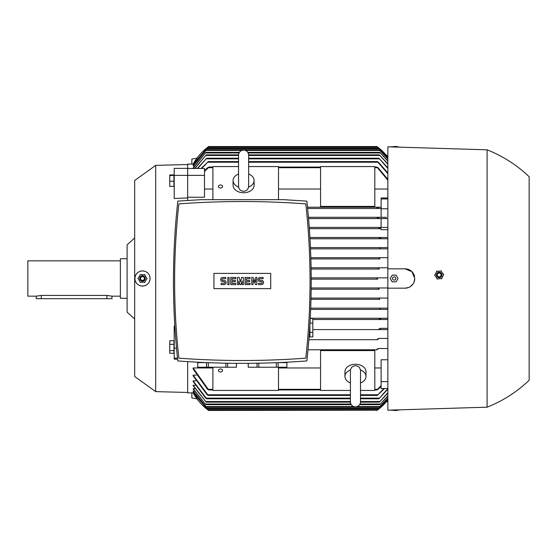 <?xml version="1.0" encoding="UTF-8"?>
<svg xmlns="http://www.w3.org/2000/svg" width="557" height="557" viewBox="0 0 557 557"><rect width="100%" height="100%" fill="white"/><g stroke="black" fill="none" stroke-linecap="round" stroke-linejoin="round"><path stroke-width="0.84" d="M248.638 185.725L248.638 186.233C248.338 189.296 246.66 190.981 243.597 191.281C240.527 190.981 238.849 189.296 238.549 186.233L238.549 185.732M238.619 187.096A10.513 7.436 180 0 1 233.084 180.545A10.513 7.436 180 0 1 238.549 174.021M248.638 174.71L248.638 155.111C248.338 152.047 246.66 150.362 243.597 150.063C240.527 150.362 238.849 152.047 238.549 155.111L238.549 186.233M248.638 174.021A10.513 7.436 180 0 1 254.11 180.545A10.513 7.436 180 0 1 248.568 187.096M254.11 180.545L254.11 185.3A10.513 7.436 180 0 1 243.597 192.736A10.513 7.436 180 0 1 233.084 185.3L233.084 180.545M238.549 166.571L212.892 166.571L212.892 199.678M278.5 199.678L278.5 166.571L248.638 166.571M218.358 186.491A2.103 1.49 180 0 1 220.461 185.008A2.103 1.49 180 0 1 222.563 186.491A2.103 1.49 180 0 1 220.461 187.981A2.103 1.49 180 0 1 218.358 186.491M379.853 237.498L309.929 237.498L387.846 237.498L379.853 237.498L379.373 238.124M387.846 229.679L381.113 229.679L381.113 228.662L309.358 228.662L381.113 228.662M379.136 228.321L379.331 227.402L309.26 227.402L387.846 227.402M381.113 227.402L381.113 218.574L308.564 218.574L386.864 218.574L386.043 217.307L377.653 217.307M377.674 217.307L308.453 217.307L377.674 217.307L377.354 217.996M381.113 208.478L307.631 208.478L381.113 208.478M307.506 207.218L381.113 207.218L307.506 207.218M381.113 217.307L381.113 197.986L387.846 197.986M387.846 189.039L374.805 189.039M320.553 189.039L278.5 189.039M212.892 189.039L204.482 189.039M187.66 175.364L204.482 175.364L204.482 197.241L187.66 197.241M187.66 200.429L187.66 175.378L174.202 175.378L174.202 198.487L187.66 197.958M381.113 198.94L387.846 198.94M381.113 208.791L387.846 208.791M381.113 218.574L386.864 218.574M378.864 218.233L377.221 217.648M378.468 208.186L376.908 207.817L377.193 207.218M380.375 228.279L378.851 227.785M310.005 238.758L387.846 238.758L310.005 238.758M380.821 238.326L379.331 237.93M267.569 360.135L270.591 360.045M261.372 360.295L254.145 360.428L261.372 360.295M270.688 360.038L280.832 359.641M276.335 362.684L276.335 367.237L258.796 367.237L258.796 363.199M278.173 362.614L286.883 362.614L286.883 367.237L276.335 367.237M278.11 367.237L278.11 362.614M286.911 362.203L286.883 367.237M258.796 367.237L248.22 367.237L248.22 363.338M248.248 367.237L248.248 363.338M257.021 363.234L257.021 367.237M177.801 360.929C220.823 364.153 263.844 364.153 306.865 360.929C312.644 307.659 312.644 254.389 306.865 201.119L283.59 199.678L201.077 199.678L177.801 201.119C172.016 254.389 172.016 307.659 177.801 360.929M305.8 203.89A857.676 857.676 0 0 0 178.867 203.89A703.164 703.164 0 0 0 178.867 358.158A857.676 857.676 0 0 0 305.8 358.158A703.164 703.164 0 0 0 305.8 203.89M270.723 288.637L213.944 288.637L213.944 273.41L270.723 273.41L270.723 288.637M261.47 284.599A2.103 2.103 0 0 0 263.572 282.496A2.103 2.103 0 0 0 261.47 280.394L260.203 280.394A0.842 0.842 0 0 1 259.367 279.551A0.842 0.842 0 0 1 260.203 278.709L263.148 278.709L263.148 277.449L260.203 277.449A2.103 2.103 0 0 0 258.1 279.551A2.103 2.103 0 0 0 260.203 281.654L261.47 281.654A0.842 0.842 0 0 1 262.305 282.496A0.842 0.842 0 0 1 261.47 283.339L258.525 283.339L258.525 284.599L261.47 284.599M250.114 283.339L250.114 284.599L245.066 284.599L245.066 277.449L250.114 277.449L250.114 278.709L246.326 278.709L246.326 280.394L249.689 280.394L249.689 281.654L246.326 281.654L246.326 283.339L250.114 283.339M235.813 283.339L235.813 284.599L230.765 284.599L230.765 277.449L235.813 277.449L235.813 278.709L232.032 278.709L232.032 280.394L235.395 280.394L235.395 281.654L232.032 281.654L232.032 283.339L235.813 283.339M224.039 284.599A2.103 2.103 0 0 0 226.142 282.496A2.103 2.103 0 0 0 224.039 280.394L222.779 280.394A0.842 0.842 0 0 1 221.937 279.551A0.842 0.842 0 0 1 222.779 278.709L225.717 278.709L225.717 277.449L222.779 277.449A2.103 2.103 0 0 0 220.676 279.551A2.103 2.103 0 0 0 222.779 281.654L224.039 281.654A0.842 0.842 0 0 1 224.882 282.496A0.842 0.842 0 0 1 224.039 283.339L221.094 283.339L221.094 284.599L224.039 284.599M229.087 277.449L229.087 284.599L227.82 284.599L227.82 277.449L229.087 277.449M238.758 281.02L238.758 284.599L237.498 284.599L237.498 277.449L239.176 277.449L240.443 281.863L241.703 277.449L243.381 277.449L243.381 284.599L242.121 284.599L242.121 281.02L240.861 284.599L240.018 284.599L238.758 281.02M253.059 279.76L253.059 284.599L251.792 284.599L251.792 277.449L253.059 277.449L255.579 282.288L255.579 277.449L256.84 277.449L256.84 284.599L255.579 284.599L253.059 279.76M203.834 359.641L213.972 360.038M214.076 360.045L223.148 360.295M223.294 360.295L230.521 360.428M225.87 363.199L225.87 367.237L208.325 367.237L208.325 362.684M236.419 363.338L236.419 367.237L225.87 367.237M227.646 367.237L227.646 363.234M236.447 363.338L236.419 367.237M208.325 367.237L197.756 367.237L197.784 362.614L206.494 362.614M206.55 362.614L206.55 367.237M308.376 329.438L309.044 318.451L308.376 329.438M309.093 336.957L309.887 336.957L309.887 325.253M310.27 318.479L312.832 318.479L312.832 336.929L309.887 336.929M312.832 323.095L310.019 323.095M309.887 332.32L312.832 332.32M379.331 319.07L380.821 318.674M310.277 318.242L387.846 318.242L310.277 318.242M387.846 309.413L310.674 309.413L380.306 309.413L379.756 308.78L380.647 308.146L387.846 308.146L310.722 308.146L380.647 308.146M379.763 299.318L310.994 299.318L379.763 299.318L379.129 298.684L379.999 298.058L387.846 298.058L311.022 298.058L379.999 298.058M379.226 289.222L311.175 289.222L379.226 289.222L378.502 288.596L379.345 287.962L387.846 287.962L311.189 287.962L379.31 287.962M377.757 279.134L311.217 279.134L377.757 279.134L376.908 278.5L377.757 277.866L387.846 277.866L311.217 277.866L377.757 277.866M379.345 269.038L311.126 269.038L379.345 269.038L378.502 268.404L379.226 267.778L387.846 267.778L311.105 267.778L379.226 267.778M379.999 258.942L310.89 258.942L379.999 258.942L379.129 258.316L379.763 257.682L387.846 257.682L310.855 257.682L379.763 257.682M310.521 248.854L387.846 248.854L310.521 248.854L380.647 248.854L379.756 248.22L380.306 247.587L387.846 247.587L310.458 247.587L380.306 247.587M312.832 319.502L379.853 319.502L379.373 318.876L379.853 319.502L312.832 319.502M387.846 319.502L379.853 319.502M204.482 175.364L204.482 168.465L187.66 168.465M197.31 168.465L206.682 158.223L197.714 168.465M387.846 168.402L378.913 158.223L387.846 167.824M206.682 158.223L238.549 158.223M248.638 158.223L378.913 158.223M201.119 168.465L208.276 161.586L201.697 168.465M387.846 173.673L377.319 161.586L378.433 162.219L387.846 172.949M208.276 161.586L238.549 161.586M248.638 161.586L377.319 161.586M204.482 170.665L207.51 167.685M378.092 167.685L387.846 179.354M374.805 167.051L376.929 167.051L378.468 168.214M207.134 168.214L208.687 167.392L204.482 171.493M208.687 167.051L212.892 167.051M278.5 167.051L320.553 167.051M387.846 180.259L376.929 167.051M174.202 175.378L174.202 168.381L187.66 168.381L187.66 164.106L193.349 164.113M194.734 168.367L193.126 168.019L205.846 152.333L193.126 168.367M194.254 166.021L193.126 165.791L206.466 149.812L193.126 166.021M193.794 164.614L193.126 164.503L207.093 148.127L193.126 164.614M377.757 147.159L376.908 146.533A54.67 54.67 0 0 1 387.846 157.123L377.757 147.159L207.845 147.159L208.687 146.533A54.67 54.67 0 0 0 193.126 164.106L208.687 146.533L376.908 146.533L377.451 146.93M386.335 155.271L387.846 155.542M191.866 164.106L191.866 159.065L196.99 158.132M387.846 157.596L378.502 148.127L387.846 157.492M207.093 148.127L378.502 148.127M387.846 158.919L379.129 149.812L387.846 158.71M206.466 149.812L379.129 149.812M387.846 161.126L379.756 152.333L387.846 160.799M205.846 152.333L239.378 152.333M247.809 152.333L379.756 152.333M194.672 168.465L206.229 154.86L194.95 168.465M387.846 164.259L379.373 154.86L387.846 163.814M206.229 154.86L238.556 154.86M248.631 154.86L379.373 154.86M377.723 277.866L377.04 278.166M196.99 398.868L191.866 397.935L191.866 392.894M387.846 401.458L386.335 401.729M378.913 328.971L379.331 329.598L312.832 329.598L379.331 329.598L378.913 328.964M379.756 308.78L380.306 309.413M379.192 287.976L378.781 288.15M187.66 361.618L187.66 392.894L193.349 392.887M193.126 392.386L207.093 408.873L193.126 392.497L193.794 392.386M193.126 390.979L206.466 407.188L193.126 391.209L194.254 390.979M193.126 388.633L205.846 404.667L193.126 388.981L194.734 388.633M193.126 385.291L206.229 402.14L193.126 385.764L193.126 385.291L195.222 385.291M193.126 380.842L206.682 398.777L205.679 398.151L193.126 381.461L193.126 380.842L195.73 380.842M193.126 375.146L208.276 395.414L207.162 394.781L193.126 375.933L193.126 375.146L196.245 375.146M207.51 389.315L193.126 368.957L193.126 367.961L212.892 367.961M278.5 367.961L320.553 367.961M374.805 367.961L381.113 367.961M387.846 388.535L381.113 388.535L381.113 359.759L387.846 359.759M377.193 349.782L308 349.782L377.193 349.782L376.929 349.155L378.468 348.814M377.284 410.196L208.687 410.467L193.126 392.887A54.67 54.67 0 0 0 208.687 410.467L208.548 410.37M207.845 409.841L377.757 409.841L387.846 399.877A54.67 54.67 0 0 1 376.908 410.467L377.716 409.868M193.126 367.961L208.666 389.949L212.892 389.949M374.805 389.949L376.929 389.949L381.113 385.507M278.5 389.949L320.553 389.949M376.929 389.949L378.468 388.786M208.687 389.949L207.134 388.786M381.113 386.335L378.092 389.315M360.511 395.414L377.319 395.414L383.898 388.535M208.276 395.414L350.416 395.414M384.483 388.535L377.319 395.414M387.846 389.176L378.913 398.777L387.846 388.598M206.682 398.777L350.416 398.777M360.511 398.777L378.913 398.777M387.846 393.186L379.373 402.14L387.846 392.741M206.229 402.14L350.423 402.14M360.504 402.14L379.373 402.14M387.846 396.201L379.756 404.667L387.846 395.874M205.846 404.667L351.244 404.667M359.676 404.667L379.756 404.667M387.846 398.29L379.129 407.188L387.846 398.081M206.466 407.188L379.129 407.188M387.846 399.508L378.502 408.873L387.846 399.404M207.093 408.873L378.502 408.873M212.892 367.237L212.892 390.429L278.5 390.429L278.5 367.237M222.563 370.509A2.103 1.49 0 0 1 220.461 371.992A2.103 1.49 0 0 1 218.358 370.509A2.103 1.49 0 0 1 220.461 369.019A2.103 1.49 0 0 1 222.563 370.509M360.511 390.429L374.805 390.429L374.805 350.583L320.553 350.583L320.553 390.429L350.416 390.429M350.416 382.979A10.513 7.436 0 0 1 344.95 376.455L344.95 371.7A10.513 7.436 0 0 1 355.463 364.264A10.513 7.436 0 0 1 365.977 371.7L365.977 376.455A10.513 7.436 0 0 1 360.511 382.979M360.435 369.904A10.513 7.436 0 0 1 365.977 376.455M360.511 370.767L360.511 401.889C360.212 404.953 358.527 406.638 355.463 406.937C352.393 406.638 350.715 404.953 350.416 401.889L350.416 370.767C350.715 367.704 352.393 366.019 355.463 365.719C358.471 365.963 360.149 367.648 360.511 370.767L360.511 371.268M350.416 371.275L350.416 370.767M344.95 376.455A10.513 7.436 0 0 1 350.492 369.904M378.092 348.522L387.846 348.522M381.113 381.636L387.846 381.636M377.674 339.693L308.877 339.693L377.674 339.693L377.319 339.06M377.221 339.352L378.864 338.767M378.433 338.426L387.846 338.426M387.846 329.598L379.324 329.598M378.851 329.215L380.375 328.721M379.916 328.338L387.846 328.338M387.846 288.171L387.846 268.829L405.085 268.829L411.929 271.663L414.756 278.5L414.025 282.197L413.12 283.889L410.495 286.521L408.803 287.433L405.113 288.171L387.846 288.171L387.846 410.196L487.097 407.188L487.097 149.812C502.853 156.064 516.868 165.039 529.15 176.729L529.15 380.271C516.868 391.961 502.853 400.936 487.097 407.188M487.097 149.812L387.846 146.804L387.846 268.829M437.022 278.5L437.301 278.904M414.756 278.5A9.671 9.671 0 0 1 405.085 288.171M437.022 278.925L441.938 278.535M441.534 278.813L443.657 274.364M434.662 275.067L437.454 279.134M436.827 271.099L434.704 275.548M441.339 270.987L436.423 271.377M443.699 274.845L440.907 270.779M436.458 275.172A2.736 2.736 0 0 0 439.396 277.678A2.736 2.736 0 0 0 441.903 274.74A2.736 2.736 0 0 0 438.965 272.234A2.736 2.736 0 0 0 436.458 275.172M436.507 275.165A2.681 2.681 0 0 0 439.389 277.63A2.681 2.681 0 0 0 441.854 274.747A2.681 2.681 0 0 0 438.972 272.282A2.681 2.681 0 0 0 436.507 275.165M437.294 275.102A1.894 1.894 0 0 0 439.327 276.843A1.894 1.894 0 0 0 441.067 274.81A1.894 1.894 0 0 0 439.034 273.069A1.894 1.894 0 0 0 437.294 275.102M405.085 268.829A9.671 9.671 0 0 1 414.582 276.641L412.814 272.679M406.443 268.927L405.113 268.829M392.212 146.951L396.097 147.083M392.824 146.867L389.649 146.867M390.269 146.881L395.783 146.449L398.039 146.763L398.039 147.145M398.652 146.867L395.477 146.867M392.212 281.863L390.269 278.5L392.212 275.137L396.097 275.137L398.039 278.5L396.097 281.863L392.212 281.863M392.518 278.5A1.636 1.636 0 0 0 394.154 280.136A1.636 1.636 0 0 0 395.783 278.5A1.636 1.636 0 0 0 394.154 276.864A1.636 1.636 0 0 0 392.518 278.5M390.269 410.119L395.783 410.551L398.039 410.237L398.039 409.855M395.477 410.133L398.652 410.133M392.212 410.049L396.097 409.917M389.649 410.133L392.824 410.133M374.805 206.417L374.805 166.571L320.553 166.571L320.553 206.417L374.805 206.417M176.513 348.16L174.202 348.16L174.202 359.161L177.606 359.154M177.502 358.151L174.202 358.151M187.66 392.469L155.695 391.627L155.695 165.373L187.66 164.531M174.202 348.16L174.202 326.103L174.828 326.123M134.926 278.5C135.295 268.509 149.631 268.446 150.063 278.5A7.568 7.568 0 0 1 142.495 286.068A7.568 7.568 0 0 1 134.926 278.5A7.568 7.568 0 0 1 142.495 270.932A7.568 7.568 0 0 1 150.063 278.5C149.631 288.547 135.295 288.491 134.926 278.5M155.695 165.373L134.669 180.51L134.669 376.49L155.695 391.627M144.959 274.712L140.03 274.712M140.448 274.476L137.983 278.744M147.006 278.744L144.542 274.476M144.542 282.524L147.006 278.256M140.03 282.288L144.959 282.288M137.983 278.256L140.448 282.524M145.224 278.5A2.736 2.736 0 0 0 142.495 275.764A2.736 2.736 0 0 0 139.758 278.5A2.736 2.736 0 0 0 142.495 281.236A2.736 2.736 0 0 0 145.224 278.5M145.175 278.5A2.681 2.681 0 0 0 142.495 275.819A2.681 2.681 0 0 0 139.807 278.5A2.681 2.681 0 0 0 142.495 281.181A2.681 2.681 0 0 0 145.175 278.5M144.388 278.5A1.894 1.894 0 0 0 142.495 276.606A1.894 1.894 0 0 0 140.601 278.5A1.894 1.894 0 0 0 142.495 280.394A1.894 1.894 0 0 0 144.388 278.5M134.669 237.985L127.1 244.857L127.1 312.143L134.669 319.015M127.1 258.733L120.375 258.733L120.375 298.267L127.1 298.267M120.375 260.836L27.85 260.836L27.85 296.164L36.261 296.164L41.309 295.426L106.916 295.426L111.964 296.164L120.375 296.164M36.261 296.164L36.261 298.684L111.964 298.684L111.964 296.164M173.951 344.337L173.951 340.717L169.746 340.717L169.746 353.298L173.951 353.298L173.951 344.337L169.746 344.337M173.951 350.625L169.746 350.625M173.951 175.49L173.951 174.94L169.746 174.94L169.746 186.386L173.951 186.386L173.951 175.49L169.746 175.49M173.951 181.213L169.746 181.213M187.66 168.381L187.66 175.378M206.271 158.849L238.549 158.849M248.638 158.849L379.331 158.849M207.921 162.219L238.549 162.219M248.638 162.219L377.674 162.219M208.409 167.685L212.892 167.685M278.5 167.685L320.553 167.685M374.805 167.685L377.193 167.685M206.368 148.761L379.226 148.761M205.832 150.439L241.682 150.439M245.512 150.439L379.763 150.439M205.296 152.966L239.03 152.966M248.164 152.966L380.306 152.966M205.742 155.487L238.549 155.487M248.638 155.487L379.853 155.487M208.409 389.315L212.892 389.315L208.409 389.315M278.5 389.315L320.553 389.315L278.5 389.315M374.805 389.315L377.193 389.315L374.805 389.315M207.921 394.781L350.416 394.781L207.921 394.781M360.511 394.781L377.674 394.781L360.511 394.781M206.271 398.151L350.416 398.151M360.511 398.151L379.331 398.151M205.742 401.513L350.416 401.513M360.511 401.513L379.853 401.513M205.296 404.034L350.896 404.034M360.031 404.034L380.306 404.034M205.832 406.561L353.549 406.561M357.378 406.561L379.763 406.561M206.368 408.239L379.226 408.239M106.916 298.684L106.916 295.426M41.309 298.684L41.309 295.426M248.638 186.233L248.638 155.111M197.756 362.203L197.756 367.237"/></g></svg>
